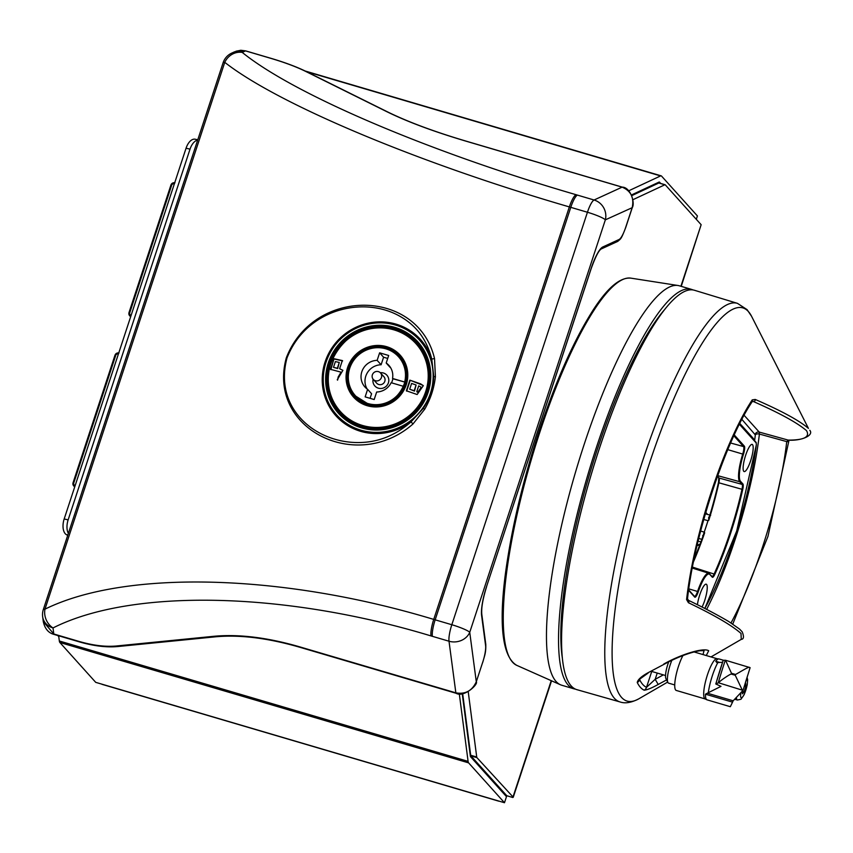 <?xml version="1.0" encoding="UTF-8"?>
<svg xmlns="http://www.w3.org/2000/svg" width="853" height="853" viewBox="0 0 853 853"><rect width="100%" height="100%" fill="white"/><g stroke="black" fill="none" stroke-linecap="round" stroke-linejoin="round"><path stroke-width="1.28" d="M712.095 576.511A6.899 1.557 106.4 0 0 714.238 573.749A110.186 24.844 106.4 0 0 741.95 489.462A6.899 1.557 106.4 0 0 742.11 484.387L719.047 478.032A0.65 0.618 138 0 1 719.036 478.032A6.472 1.461 -73.6 0 1 718.898 482.798L708.768 520.362L708.011 520.671A109.749 24.737 -73.6 0 1 704.237 532.155L704.674 532.805L694.011 559.323M666.588 679.916L658.207 684.458C651.788 688.008 647.107 689.928 644.196 690.205A4.841 4.713 -65.2 0 0 646.51 687.326L651.735 671.439M752.538 444.658A14.17 3.199 106.4 0 0 752.143 444.402A14.17 3.199 106.4 0 0 745.362 456.184A14.17 3.199 106.4 0 0 743.773 471.336A14.17 3.199 106.4 0 0 744.147 471.581A14.17 3.199 106.4 0 0 750.928 459.852A14.17 3.199 106.4 0 0 752.538 444.658M702.04 607.069A14.17 3.199 106.4 0 0 706.519 593.645A14.17 3.199 106.4 0 0 706.583 584.433A14.17 3.199 106.4 0 0 706.188 584.177A14.17 3.199 106.4 0 0 701.337 590.671A14.17 3.199 106.4 0 0 697.402 604.734M705.762 512.429L707.606 514.455M688.424 602.719A1.61 1.088 -63.9 0 0 688.456 600.309C704.215 607.922 717.65 615.002 728.782 621.57L739.498 629.034L742.195 631.828C744.125 636.669 743.816 639.185 741.268 639.366L741.001 633.448C732.002 625.462 714.473 615.226 688.424 602.719L686.58 599.563A148.571 33.491 -73.6 0 1 752.229 399.886L755.246 399.46C781.54 410.89 799.272 420.529 808.431 428.377L751.557 316.26A204.933 46.201 -73.6 0 0 748.412 311.569A204.933 46.201 -73.6 0 0 649.037 464.554A204.933 46.201 -73.6 0 0 621.549 697.413A204.933 46.201 -73.6 0 0 638.918 698.756C631.508 702.669 625.217 703.736 620.067 701.955A207.769 46.84 -73.6 0 1 614.352 698.223A207.769 46.84 -73.6 0 1 637.937 475.505A207.769 46.84 -73.6 0 1 737.45 303.348L694.502 290.287A208.164 46.926 106.4 0 0 594.808 462.774A208.164 46.926 106.4 0 0 571.179 685.919A208.164 46.926 106.4 0 0 576.895 689.661L620.067 701.955M647.79 672.878L664.039 664.316L647.79 672.878C641.339 676.45 637.82 679.649 637.244 682.485A4.841 4.574 154.1 0 0 639.686 679.745L639.686 679.383M663.741 664.071C679.542 655.019 703.362 647.192 708.694 650.754L706.284 655.541M741.897 419.388L755.321 434.913A142.078 32.03 106.4 0 1 754.606 440.713M699.812 544.822L697.018 545.728M704.813 608.477A133.239 30.036 106.4 0 0 756.344 444.808L756.216 442.974L739.38 424.272M731.01 622.946A145.82 32.872 106.4 0 0 786.743 441.609L788.225 440.105C804.102 440.148 810.201 436.992 806.501 430.626C797.31 422.768 779.674 413.097 753.583 401.614L752.399 401.379A1.61 1.258 33.3 0 0 752.229 399.886M702.979 654.571L704.077 650.615L700.388 650.732C698.372 650.818 684.298 653.313 664.039 664.316M700.633 531.035L704.215 532.144A109.749 24.737 106.4 0 0 707.99 520.661L703.746 519.498M697.125 545.259L700.1 544.054M706.902 514.263L705.687 512.706M702.371 537.838L704.237 532.155M708.001 520.671L708.683 520.319L708.704 517.227L710.645 515.351M732.759 624.076L767.967 536.366L788.876 440.926A1.61 0.96 6.5 0 1 786.743 441.609L759.394 434.06L759.234 432.087L788.225 440.105A1.61 1.493 87.3 0 0 788.769 440.191L788.769 440.191C802.268 440.852 814.007 435.222 809.806 430.296M686.58 599.563A1.61 0.96 6.5 0 0 687.507 598.817L688.456 600.309A1.61 1.088 -63.9 0 0 688.275 600.245M752.527 401.326L753.583 401.614A1.61 1.098 -65.4 0 0 755.246 399.46M734.252 434.923L744.338 446.13A7.538 1.695 -73.6 0 1 743.443 454.34A24.737 5.576 106.4 0 0 740.5 481.284L742.899 483.95A7.538 1.695 -73.6 0 1 742.728 489.505L718.898 482.798A109.76 24.748 -73.6 0 1 708.768 520.362L708.736 520.277M704.599 532.858L704.674 532.805A109.76 24.748 -73.6 0 1 693.521 561.732M703.192 535.535L702.659 535.599M658.207 684.458L655.179 679.308L646.51 687.326A186.359 42.01 106.4 0 1 642.778 684.49A186.359 42.01 106.4 0 1 639.686 679.745L639.921 679.052M575.412 689.117A208.196 46.936 -73.6 0 1 573.781 688.776L561.711 685.226A208.196 46.936 -73.6 0 1 560.389 684.735A208.196 46.936 -73.6 0 1 559.749 533.583A208.196 46.936 -73.6 0 1 640.272 318.222A208.196 46.936 -73.6 0 1 677.964 285.488A208.196 46.936 -73.6 0 1 679.34 285.798L691.399 289.348A208.196 46.936 -73.6 0 1 692.967 289.945M573.781 688.776A208.196 46.936 -73.6 0 1 571.19 540.034A208.196 46.936 -73.6 0 1 652.332 321.784A208.196 46.936 -73.6 0 1 691.399 289.348M562.319 657.876A201.745 45.486 -73.6 0 1 651.724 326.966A201.745 45.486 -73.6 0 1 665.031 309.106M732.546 702.158L730.339 706.7L707.02 699.833A21.304 4.798 -73.6 0 1 706.7 699.684A21.304 4.798 -73.6 0 1 706.689 699.673A21.304 4.798 -73.6 0 1 705.463 694.182L707.329 693.19L733.164 700.803L732.546 702.158L705.463 694.182M746.45 679.244A9.682 2.186 -73.6 0 1 746.908 679.308A9.682 2.186 -73.6 0 1 745.917 689.821A9.682 2.186 -73.6 0 1 741.15 697.743A9.682 2.186 -73.6 0 1 740.841 692.689M682.944 655.552A20.973 4.734 106.4 0 0 675.811 676.365A20.973 4.734 106.4 0 0 675.939 690.29A20.973 4.734 106.4 0 0 676.258 690.44L705.218 698.97A20.973 4.734 -73.6 0 1 704.898 698.81A20.973 4.734 -73.6 0 1 706.828 676.77A20.973 4.734 -73.6 0 1 717.074 658.719L694.15 651.969M671.855 660.297A16.143 3.636 106.4 0 0 667.888 682.475A16.143 3.636 106.4 0 0 668.336 683.018A16.143 3.636 106.4 0 0 668.581 683.136L674.734 684.948M668.709 661.843A12.912 2.911 106.4 0 0 665.926 678.625L667.888 682.475M723.237 660.265L725.551 660.265L750.118 667.643L743.016 690.386L718.514 682.773L715.848 683.903A121.243 27.339 -73.6 0 1 723.237 660.265L715.784 683.967L720.998 686.356L707.329 693.19M723.472 660.265L719.058 658.964A21.304 4.798 -73.6 0 0 718.684 658.921A21.304 4.798 -73.6 0 0 715.752 661.278L716.893 662.61L722.512 662.28M743.016 690.386L733.164 700.803M725.551 660.265L731.479 673.273A145.245 32.745 106.4 0 0 731.234 674.083L735.254 675.267L742.11 689.725M749.147 667.217C746.567 667.782 737.195 673.774 735.51 674.456L731.479 673.273M731.234 674.083C730.669 673.678 720.209 680.598 718.514 682.773M744.978 684.01L745.693 683.2L745.799 686.516L744.136 691.836L742.366 693.852L742.27 691.165M744.338 686.079L745.799 686.516M742.281 691.293L744.136 691.836M659.241 183.064A5.491 1.237 106.4 0 0 659.092 182.968A5.491 1.237 106.4 0 0 658.825 183L631.796 195.625M462.678 693.702L470.685 755.236A5.491 1.237 106.4 0 0 470.909 755.875L506.789 795.732L512.824 797.512L551.23 680.673M459.298 693.841L468.094 761.366A12.912 2.911 106.4 0 0 468.617 762.87L59.859 642.49L95.728 682.357L101.763 684.127A12.912 2.911 106.4 0 0 102.115 684.362L498.802 801.18A12.912 2.911 -73.6 0 1 498.451 800.946L504.486 802.726L506.49 796.649L470.611 756.792A6.451 1.45 106.4 0 1 470.355 756.035L462.241 693.766M504.187 792.842A12.912 2.911 -73.6 0 1 503.856 793.727M58.654 635.784L59.337 640.998A12.912 2.911 -73.6 0 0 59.859 642.49M628.565 190.869L660.574 175.931A12.912 2.911 106.4 0 1 661.192 175.846L305.097 70.991M631.487 194.953L659.06 182.084A6.451 1.45 106.4 0 1 659.369 182.041A6.451 1.45 106.4 0 1 659.54 182.158L660.702 183.448M696.304 219.317L697.413 215.937L661.533 176.081A12.912 2.911 106.4 0 0 661.192 175.846M503.035 791.563A6.451 1.45 -73.6 0 1 502.673 792.416M468.617 762.87L504.486 802.726M551.55 680.811L513.261 797.235L476.944 757.656L470.909 755.875M680.907 286.256L701.145 224.702L681.238 286.352M468.233 691.794L476.72 757.016A5.491 1.237 106.4 0 0 476.944 757.656M701.145 224.702L665.276 184.845A5.491 1.237 106.4 0 0 665.127 184.749A5.491 1.237 106.4 0 0 664.86 184.781L632.958 199.677M58.772 636.669L57.727 635.517M197.661 140.116A12.912 6.995 103.2 0 0 190.027 149.158L186.061 148.219L64.178 518.955L68.133 519.882A12.912 6.995 103.2 0 0 68.357 533.413M186.061 148.219A12.912 6.995 -76.8 0 1 195.262 139.231L197.757 139.817M67.696 535.407L66.427 534.682A12.912 6.995 -76.8 0 1 64.178 518.955M190.027 149.158L68.133 519.882M81.899 492.213A3.231 1.749 -76.8 0 1 82.037 491.733L126.99 354.987A3.231 1.749 -76.8 0 1 127.172 354.528M138.847 319.011A3.231 1.749 -76.8 0 1 138.986 318.521L183.939 181.774A3.231 1.749 -76.8 0 1 184.12 181.316M435.414 376.695C434.102 388.19 430.541 399.023 424.73 409.195L412.991 423.973C356.661 473.564 266.69 428.899 286.331 357.791C313.616 287.226 417.714 287.994 434.518 358.505L435.414 376.695A3.231 0.682 5.9 0 1 433.761 376.557L431.735 358.932C426.926 339.931 416.584 325.867 400.707 316.74C364.167 295.287 306.27 308.722 287.013 357.94C273.514 408.192 315.194 443.251 359.337 442.547C378.295 442.28 395.525 435.393 411.039 421.883L423.301 408.374C429.795 398.586 433.281 387.976 433.761 376.557L433.153 376.546A55.818 53.867 -42 0 0 395.483 325.078A55.818 53.867 -42 0 0 326.038 362.269A55.818 53.867 -42 0 0 360.936 430.179A55.818 53.867 -42 0 0 422.8 408.033C429.603 398.522 433.047 388.019 433.153 376.546M299.989 646.937A3.231 0.725 106.4 0 0 300.213 647.374L456.067 693.265A3.231 0.725 106.4 0 1 455.854 692.839L449.009 641.221L430.978 635.911C284.177 591.438 131.65 588.218 53.003 627.947A16.143 14.021 172.4 0 1 42.65 616.719L43.29 621.581L53.803 633.992L78.892 641.381C92.956 645.465 105.495 647 116.498 645.977L214.018 636.274C239.053 633.982 267.714 637.543 299.989 646.937L455.854 692.839C465.29 694.534 472.104 690.834 476.294 681.76L482.723 662.216M466.26 141.246C433.75 131.607 407.18 121.702 386.537 111.54L305.449 71.3C296.258 66.779 284.646 62.44 270.604 58.281L245.515 50.892L234.714 51.745L231.707 53.121A16.143 16.143 0 0 0 223.102 62.749A16.143 2.164 -161.8 0 1 224.766 62.354L44.974 609.159C125.594 569.473 282.471 573.611 433.729 619.406L451.823 624.727L587.44 212.248L569.346 206.916C417.554 162.731 278.504 104.397 224.766 62.354A16.143 14.608 127.9 0 1 242.231 52.406C294.008 94.416 428.707 151.834 576.042 194.697L594.072 200.007A16.143 15.429 65.4 0 1 605.353 219.839L469.736 632.318L476.294 681.76L482.777 662.035A16.143 3.636 106.4 0 0 485.592 645.54L481.614 615.546A28.405 6.408 -73.6 0 1 486.573 586.533L591.129 268.514A28.405 6.408 -73.6 0 1 602.804 246.965L619.097 239.49A16.143 3.636 106.4 0 0 625.729 227.25L632.212 207.524C634.259 197.629 630.9 190.837 622.114 187.148L466.26 141.246A3.231 0.725 106.4 0 1 466.41 141.225A3.231 0.725 106.4 0 1 466.527 141.331M43.29 621.581C44.846 628.682 48.418 632.958 54.027 634.419L54.027 634.419A3.231 0.725 106.4 0 1 53.803 633.992L53.003 627.947A16.143 13.477 -115.2 0 1 44.974 609.159A16.143 2.164 18.2 0 0 43.322 609.564L223.102 62.749M449.009 641.221A16.143 14.021 -7.6 0 0 469.736 632.318A16.143 2.164 18.2 0 0 451.823 624.727A16.143 3.636 -73.6 0 0 449.009 641.221M632.158 207.706L605.353 219.839A16.143 2.164 18.2 0 0 587.44 212.248A16.143 3.636 -73.6 0 1 594.072 200.007L622.114 187.148A3.231 0.725 106.4 0 1 622.274 187.127L466.41 141.225C434.177 131.682 407.777 121.84 387.209 111.722L387.209 111.722A3.231 2.42 116.4 0 0 386.537 111.54M422.8 408.033L424.73 409.195M434.518 358.505A3.231 1.002 -12.4 0 1 431.735 358.932A56.959 54.965 138 0 0 395.92 324.097A56.959 54.965 138 0 0 325.057 362.045A56.959 54.965 138 0 0 360.659 431.341A56.959 54.965 138 0 0 411.039 421.883L412.991 423.973M378.401 371.62A4.841 4.67 -42 0 0 373.305 379.425A4.841 4.67 -42 0 0 380.875 378.668A4.841 4.67 -42 0 0 378.401 371.62M390.663 367.782A16.143 15.578 -42 0 0 390.162 367.419L386.196 363.015A16.143 15.578 -42 0 1 388.904 365.383A16.143 15.578 -42 0 1 392.54 378.455L404.674 382.027A29.055 28.032 -42 0 0 398.5 356.746A29.055 28.032 -42 0 0 385.897 348.834A29.055 28.032 -42 0 0 353.11 361.235A29.055 28.032 -42 0 0 355.317 395.611A29.055 28.032 -42 0 0 367.91 403.533A29.055 28.032 -42 0 0 403.277 386.281L391.143 382.709A16.143 15.578 -42 0 1 376.663 392.007L374.19 399.545L365.137 396.88L367.611 389.341A16.143 15.578 -42 0 1 364.913 386.974A16.143 15.578 -42 0 1 362.504 370.021A16.143 15.578 -42 0 1 377.143 360.35L381.11 364.753A16.143 15.578 -42 0 0 367.174 373.06A16.143 15.578 -42 0 0 367.11 388.979M400.196 358.527A29.215 28.192 -42 0 0 399.63 358.004M330.516 369.338L341.061 372.164L337.266 379.788L342.885 370.33L339.622 368.741L342.33 360.563L334.013 358.708L330.516 369.338M392.54 378.455L392.828 378.764A16.143 15.578 -42 0 1 391.527 382.816M386.196 363.015L388.68 355.488L379.628 352.822L377.143 360.35M356.447 396.88A29.215 28.192 -42 0 0 356.906 397.487M409.856 380.15L406.359 390.791L417.138 394.523L423.312 385.663L420.636 383.882L409.856 380.15L422.928 385.353M406.657 391.122L410.154 380.481M339.622 368.741L342.853 370.33M330.836 369.69L334.013 358.708M334.333 359.06L342.639 360.894M338.012 377.303L341.061 372.164M337.564 380.129L338.31 377.634M339.27 362.45L337.681 368.571L333.491 367.355L337.372 368.229L339.27 362.45L335.389 361.587L333.491 367.355M421.265 387.262L418.226 392.412L417.085 392.007L417.927 392.071L421.265 387.262L418.684 385.897L416.786 391.666M416.093 384.98L414.494 391.09L409.696 389.203L414.195 390.759L416.093 384.98L411.594 383.434L409.696 389.203M404.674 382.027L392.828 378.764M367.611 389.341L371.577 393.745L370.074 398.33M387.71 358.431L383.583 357.226L381.11 364.753M383.583 357.226L379.628 352.822M644.196 690.205A189.782 42.789 -73.6 0 1 640.4 687.326A189.782 42.789 -73.6 0 1 637.244 682.485M709.301 516.971A110.4 24.886 106.4 0 0 718.45 482.563M717.469 476.283L719.047 478.032A0.65 0.618 138 0 1 718.759 477.851L718.471 482.489A7.112 1.599 106.4 0 0 718.908 477.979M693.99 559.429A110.4 24.886 106.4 0 0 703.053 535.983M739.807 423.44L753.498 438.645A137.13 30.911 -73.6 0 1 753.402 439.38M742.728 489.505A110.837 24.982 -73.6 0 1 714.846 574.282A7.538 1.695 -73.6 0 1 712.255 577.15L709.856 574.485A24.737 5.576 106.4 0 0 698.244 591.801A7.538 1.695 -73.6 0 1 694.705 597.079L688.595 590.276M755.321 434.913A3.231 1.919 6.6 0 1 759.394 434.06A145.309 32.755 -73.6 0 1 706.625 609.405M744.104 415.283L759.234 432.087A3.231 3.113 138 0 0 755.268 434.252M694.555 596.428A6.899 1.557 106.4 0 0 697.551 591.47L688.797 588.858M698.244 591.801L697.551 591.47A25.387 5.726 -73.6 0 1 708.8 573.259L692.273 568.066M714.846 574.282L692.455 567.106M742.899 483.95A0.65 0.618 138 0 1 742.11 484.387L739.711 481.71L717.693 475.654M740.5 481.284A0.65 0.618 138 0 1 739.711 481.71A25.387 5.726 -73.6 0 1 742.728 454.073L727.78 449.648M743.443 454.34L742.728 454.073A6.899 1.557 106.4 0 0 743.549 446.567L730.616 443.006M744.338 446.13A0.65 0.618 -42 0 1 743.549 446.567L733.847 435.787M657.236 673.06L655.179 679.308L663.367 674.872M701.816 539.373L698.767 538.424M698.117 541.09L700.878 541.943M687.507 598.817L687.507 598.817C694.043 536.516 725.508 440.862 752.399 401.379M712.255 577.15A0.65 0.618 -42 0 0 712.138 576.543L708.8 573.259M709.856 574.485A0.65 0.618 -42 0 0 709.728 573.877M694.705 597.079A0.65 0.618 -42 0 0 694.587 596.46L688.648 589.871M756.216 442.974A0.65 0.618 -42 0 0 756.089 442.366L756.376 444.712L736.683 531.056L704.845 608.488M594.232 309.884A201.926 45.518 106.4 0 0 516.14 518.752A201.926 45.518 106.4 0 0 516.758 665.351C490.667 650.114 502.332 558.043 530.065 460.119C549.033 396.624 569.985 346.702 592.92 310.353C607.368 287.877 619.992 277.14 630.793 278.131A201.926 45.518 106.4 0 0 594.232 309.884M508.175 654.667A200.316 45.166 -73.6 0 1 520.159 497.022A200.316 45.166 -73.6 0 1 592.76 310.78M734.657 699.225L737.365 700.025A12.912 2.911 -73.6 0 1 737.173 699.929A12.912 2.911 -73.6 0 1 736.427 697.359M708.257 693.073A25.227 5.683 -73.6 0 1 717.746 662.717M715.752 661.278L719.601 662.408M735.254 675.267A145.245 32.745 -73.6 0 1 735.51 674.456M718.237 682.837A136.757 30.825 -73.6 0 1 725.306 660.243M101.763 684.127L498.451 800.946M499.453 788.833L500.978 789.281M468.094 761.366L59.337 640.998M306.419 71.631L660.574 175.931M664.86 184.781L658.825 183M476.72 757.016L470.685 755.236M67.824 535.012L66.427 534.682M339.707 413.247A52.449 50.615 138 0 1 335.282 352.694M357.919 332.318A52.449 50.615 138 0 1 395.238 329.13A52.449 50.615 138 0 1 417.671 343.077M394.747 327.339A53.419 51.553 138 0 1 428.131 392.327A53.419 51.553 138 0 1 361.672 427.918A53.419 51.553 138 0 1 328.288 362.93A53.419 51.553 138 0 1 394.747 327.339M362.141 427.193A52.449 50.615 -42 0 0 421.35 404.812A52.449 50.615 -42 0 0 417.362 342.725A52.449 50.615 -42 0 0 394.619 328.437A52.449 50.615 -42 0 0 335.4 350.828A52.449 50.615 -42 0 0 339.387 412.905A52.449 50.615 -42 0 0 362.088 427.182C353.185 424.495 345.604 419.74 339.387 412.905M270.604 58.281A3.231 0.725 -73.6 0 1 270.764 58.26L245.675 50.881A3.231 0.725 -73.6 0 0 245.515 50.892L242.231 52.406A16.143 15.429 -114.6 0 0 231.707 53.121M577.417 195.102A16.143 3.636 106.4 0 0 570.785 207.343L435.169 619.822A16.143 3.636 -73.6 0 0 432.354 636.306M430.978 635.911A16.143 3.711 -73.7 0 1 433.729 619.406L569.346 206.916A16.143 3.721 106.5 0 1 576.042 194.697M387.209 111.722L306.12 71.481A3.231 2.42 116.4 0 0 305.449 71.3M306.12 71.481C296.844 66.907 285.062 62.504 270.764 58.26A3.231 0.725 -73.6 0 1 270.881 58.367M235.972 51.223L240.802 50.274L245.675 50.881A3.231 0.725 -73.6 0 1 245.792 50.977M78.892 641.381A3.231 0.725 106.4 0 0 79.116 641.808C93.627 646.02 106.582 647.598 117.949 646.521L215.457 636.818C239.853 634.547 268.109 638.065 300.213 647.374M116.498 645.977A3.231 2.25 84.3 0 0 117.949 646.521M622.274 187.127C630.623 187.233 635.261 203.153 632.265 207.642L625.782 227.367C621.08 239.426 621.037 238.669 617.423 241.538A3.231 3.081 -114.6 0 0 619.097 239.49M214.018 636.274A3.231 2.25 84.3 0 0 215.457 636.818M617.423 241.538L601.13 249.012A3.231 3.081 -114.6 0 0 602.804 246.965M601.13 249.012L601.13 249.012C598.646 250.601 595.33 257.148 591.172 268.642L486.573 586.533M486.615 586.651C482.841 598.827 481.231 608.029 481.796 614.235A3.231 2.804 172.4 0 1 481.614 615.546M482.777 662.035L482.83 662.152C484.579 655.392 486.039 653.217 485.773 644.228A3.231 2.804 172.4 0 1 485.592 645.54M174.449 183.555A2.26 2.175 -42 0 0 171.709 185.08L129.752 312.71A2.26 2.175 -42 0 0 131.085 315.429M130.754 316.463A3.231 3.113 138 0 1 129.016 312.624L170.963 184.962A3.231 3.113 138 0 1 174.705 182.777M118.492 353.728A2.26 2.175 -42 0 0 115.763 355.253L73.795 482.873A2.26 2.175 -42 0 0 75.139 485.602M73.081 482.745L115.006 355.136L115.763 355.253M115.048 355.115A3.231 3.113 138 0 1 118.748 352.95M74.797 486.626A3.231 3.113 138 0 1 73.059 482.798L73.795 482.873M130.637 316.794L129.624 315.674L128.995 312.593L129.752 312.71M128.995 312.593L170.963 184.962L171.709 185.08M373.305 379.425L376.706 383.2A4.841 4.67 -42 0 0 384.266 382.443A4.841 4.67 -42 0 0 383.903 376.717L380.502 372.942M373.102 379.18A8.072 7.784 -42 0 0 378.369 388.179A8.072 7.784 -42 0 0 388.414 382.805A8.072 7.784 -42 0 0 380.289 372.718M417.554 344.154L416.882 343.396C410.741 336.636 403.256 331.945 394.438 329.29A51.649 49.837 -42 0 0 336.178 351.361A51.649 49.837 -42 0 0 340.102 412.489A51.649 49.837 -42 0 0 362.504 426.564A51.649 49.837 -42 0 0 420.806 404.525A51.649 49.837 -42 0 0 416.882 343.396A51.649 49.837 -42 0 0 394.481 329.322C348.056 312.624 305.257 378.114 340.102 412.489L340.784 413.247M393.958 329.866A50.775 48.994 -42 0 0 330.793 363.687A50.775 48.994 -42 0 0 362.525 425.466A50.775 48.994 -42 0 0 425.69 391.634A50.775 48.994 -42 0 0 393.958 329.866M386.622 346.67A31.358 30.26 -42 0 0 347.608 367.558A31.358 30.26 -42 0 0 367.206 405.719A31.358 30.26 -42 0 0 406.231 384.82A31.358 30.26 -42 0 0 386.622 346.67M386.484 347.054A30.943 29.855 -42 0 0 347.992 367.664A30.943 29.855 -42 0 0 367.334 405.314A30.943 29.855 -42 0 0 405.825 384.692A30.943 29.855 -42 0 0 386.484 347.054M386.249 347.768A30.186 29.119 -42 0 0 348.696 367.878A30.186 29.119 -42 0 0 367.568 404.589A30.186 29.119 -42 0 0 405.111 384.49A30.186 29.119 -42 0 0 386.249 347.768M348.355 378.849A29.215 28.192 -42 0 0 355.36 395.909A29.215 28.192 -42 0 0 368.038 403.874A29.215 28.192 -42 0 0 401.006 391.399A29.215 28.192 -42 0 0 398.788 356.831A29.215 28.192 -42 0 0 386.121 348.866A29.215 28.192 -42 0 0 382.56 348.067M751.557 316.26L747.089 309.65L737.45 303.348M741.268 639.366L710.997 656.927M667.686 682.069L638.918 698.756M705.356 513.837L709.856 515.063M788.876 440.926L789.11 440.041M717.437 476.39L718.759 477.851M739.53 423.973L756.089 442.366M648.067 673.113L639.771 679.095M516.758 665.351L560.389 684.735M630.793 278.131L677.964 285.488M706.689 699.673L705.218 698.97M737.365 700.025L740.99 699.247L744.211 694.566L747.217 684.959L747.654 679.798L747.057 677.314M718.684 658.921L717.074 658.719M747.548 675.779L745.479 682.389M651.319 671.322L665.532 675.512M665.127 184.749L659.092 182.968M417.362 342.725C452.708 377.527 409.184 444.114 362.12 427.182M43.322 609.564A16.143 16.143 0 0 0 42.65 616.719M54.027 634.419L79.116 641.808M456.067 693.265C463.925 697.861 478.32 684.351 476.347 681.878M481.796 614.235L485.773 644.228M119.015 353.003L115.006 355.136L73.049 482.766L73.678 485.847L74.691 486.967M170.963 184.962L174.961 182.83M357.46 397.999L355.317 395.611M398.788 356.831C418.471 376.184 394.214 413.289 368.006 403.853L355.36 395.909M400.643 359.134L398.5 356.746"/></g></svg>
